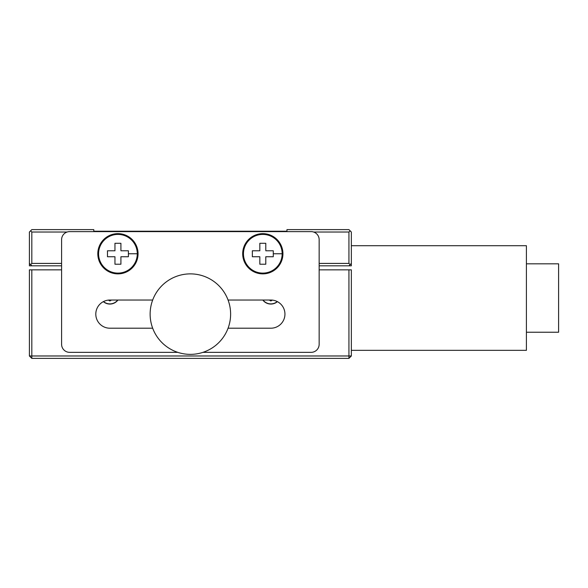 <?xml version="1.0" encoding="UTF-8"?>
<svg xmlns="http://www.w3.org/2000/svg" width="588" height="588" viewBox="0 0 588 588"><rect width="100%" height="100%" fill="white"/><g stroke="black" fill="none" stroke-linecap="round" stroke-linejoin="round"><path stroke-width="0.88" d="M228.071 328.207L270.862 328.207A14.083 14.083 0 0 0 284.945 314.124A14.083 14.083 0 0 0 270.862 300.034L228.071 300.034M152.674 328.207L109.89 328.207A14.083 14.083 0 0 1 95.8 314.124A14.083 14.083 0 0 1 109.89 300.034L152.674 300.034M202.941 352.352L311.103 352.352A8.048 8.048 0 0 0 319.152 344.303L319.152 239.669A8.048 8.048 0 0 0 311.103 231.621L69.641 231.621A8.048 8.048 0 0 0 61.593 239.669L61.593 344.303A8.048 8.048 0 0 0 69.641 352.352L177.804 352.352M242.69 253.759A20.124 20.124 0 0 0 262.814 273.876A20.124 20.124 0 0 0 282.931 253.759A20.124 20.124 0 0 0 262.814 233.634A20.124 20.124 0 0 0 242.69 253.759A20.124 20.124 0 0 1 262.814 233.634A20.124 20.124 0 0 1 282.931 253.759M265.791 250.12L265.791 243.292L259.83 243.292L259.83 250.782L252.348 250.782L252.348 256.736L259.83 256.736L259.83 264.218L265.791 264.218L265.791 256.736L273.273 256.736L273.273 250.782L265.791 250.782L273.273 250.782L273.273 253.759L282.159 253.759A19.353 19.353 0 0 1 262.814 273.111A19.353 19.353 0 0 1 243.461 253.759A19.353 19.353 0 0 1 262.814 234.406A19.353 19.353 0 0 1 282.159 253.759M273.273 255.412L273.273 256.736L272.611 256.736M266.452 256.736L265.791 256.736L265.791 264.218L264.6 264.218M259.83 264.218L259.83 263.556M259.83 257.397L259.83 256.736L252.348 256.736L252.348 255.412M252.348 252.098L252.348 250.782L253.009 250.782M265.791 243.292L265.791 243.954M259.176 250.782L259.83 250.782L259.83 243.292L261.028 243.292M97.814 253.759A20.124 20.124 0 0 0 117.938 273.876A20.124 20.124 0 0 0 138.055 253.759A20.124 20.124 0 0 0 117.938 233.634A20.124 20.124 0 0 0 97.814 253.759A20.124 20.124 0 0 1 117.938 233.634A20.124 20.124 0 0 1 138.055 253.759M120.915 250.12L120.915 243.292L114.954 243.292L114.954 250.782L107.472 250.782L107.472 256.736L114.954 256.736L114.954 264.218L120.915 264.218L120.915 256.736L128.397 256.736L128.397 250.782L120.915 250.782L128.397 250.782L128.397 253.759L137.283 253.759A19.353 19.353 0 0 1 117.938 273.111A19.353 19.353 0 0 1 98.586 253.759A19.353 19.353 0 0 1 117.938 234.406A19.353 19.353 0 0 1 137.283 253.759M128.397 255.412L128.397 256.736L127.736 256.736M121.576 256.736L120.915 256.736L120.915 264.218L119.724 264.218M114.954 264.218L114.954 263.556M114.954 257.397L114.954 256.736L107.472 256.736L107.472 255.412M107.472 252.098L107.472 250.782L108.133 250.782M120.915 243.292L120.915 243.954M114.3 250.782L114.954 250.782L114.954 243.292L116.152 243.292M170.248 231.224L286.959 231.224L93.786 231.224L93.786 229.614L31.818 229.614L30.605 230.819L31.818 232.025L31.818 263.417L61.593 263.417M319.152 265.827L351.345 265.827L351.345 232.025L348.934 229.614L286.959 229.614L286.959 231.224L286.959 229.614M30.605 230.819L29.4 232.025L29.4 265.827L61.593 265.827M351.345 263.417L350.139 264.622L348.934 263.417L348.934 232.025L350.139 230.819M348.934 265.827L350.139 264.622M29.4 263.417L31.818 265.827L30.605 264.622L31.818 263.417M319.152 263.417L348.934 263.417M93.786 231.224L93.786 229.614M31.818 232.025L67.128 232.025M313.617 232.025L348.934 232.025M319.152 269.855L348.934 269.855L348.934 355.975L29.4 355.975L29.4 269.855L61.593 269.855M348.934 269.855L351.345 269.855L351.345 355.975L348.934 355.975L348.934 358.386L351.345 355.975M29.4 355.975L31.818 358.386L348.934 358.386M103.348 301.644A10.062 10.062 0 0 0 117.938 300.034M262.814 300.034A10.062 10.062 0 0 0 277.396 301.644M31.818 358.386L31.818 269.855M103.503 301.563A9.9 9.9 0 0 0 117.732 300.034M263.012 300.034A9.9 9.9 0 0 0 277.242 301.563M108.405 300.115L109.89 300.968L111.507 300.034M269.245 300.034L270.862 300.968L272.34 300.115M351.345 245.71L526.407 245.71L526.407 350.338L351.345 350.338M526.407 263.821L558.6 263.821L558.6 332.235L526.407 332.235M150.131 314.124A40.241 40.241 0 0 0 210.497 348.971A40.241 40.241 0 0 0 210.497 279.271A40.241 40.241 0 0 0 150.131 314.124"/></g></svg>
